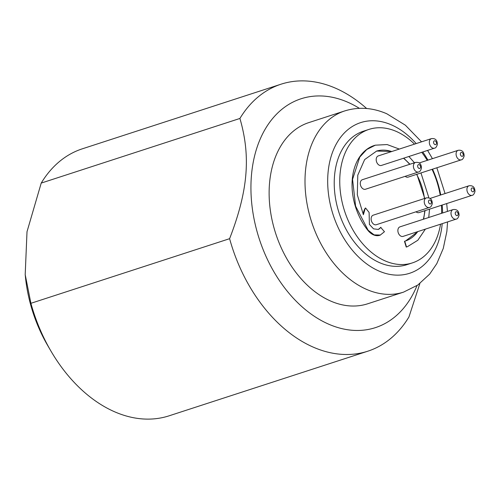 <?xml version="1.0" encoding="UTF-8"?>
<svg xmlns="http://www.w3.org/2000/svg" width="500" height="500" viewBox="0 0 500 500"><rect width="100%" height="100%" fill="white"/><g stroke="black" fill="none" stroke-linecap="round" stroke-linejoin="round"><path stroke-width="0.75" d="M414.513 144.125A70.188 48.444 72 0 0 368.963 129.4A70.188 48.444 72 0 0 340.05 174.069A70.188 48.444 72 0 0 361.087 241.844A70.188 48.444 72 0 0 412.381 262.894A70.188 48.444 72 0 0 440.556 224.194M441.575 213.319A70.188 48.444 72 0 0 441.419 205.294M440.213 195.138A70.188 48.444 72 0 0 432.056 169.338M427.238 160.362A70.188 48.444 72 0 0 421.731 152.319M426.325 197.906C431.794 197.181 432.212 201.575 432.319 203.556C431.544 206.125 430.575 207.419 429.425 207.438L376.3 224.719A5.012 3.462 -108 0 1 372.638 223.212A5.012 3.462 -108 0 1 371.138 218.369A5.012 3.462 -108 0 1 373.2 215.181L426.325 197.906A5.012 3.462 72 0 0 424.263 201.094A5.012 3.462 72 0 0 425.788 205.963A5.012 3.462 72 0 0 429.481 207.419M397.894 230.044A5.012 3.462 -108 0 1 399.963 226.856L453.088 209.575C458.556 208.856 458.975 213.25 459.081 215.231C458.3 217.8 457.337 219.094 456.188 219.112L403.062 236.388A5.012 3.462 -108 0 1 399.4 234.887A5.012 3.462 -108 0 1 397.894 230.044M429.975 198.469L469.006 185.775C474.475 185.05 474.894 189.45 475 191.431C474.219 193.994 473.256 195.287 472.106 195.312L418.981 212.587A5.012 3.462 -108 0 1 416.019 211.8M419.131 162.994L458.169 150.3C463.638 149.581 464.056 153.975 464.162 155.956C463.381 158.525 462.419 159.819 461.269 159.838L408.144 177.113A5.012 3.462 -108 0 1 405.181 176.325M376.219 159.1A5.012 3.462 -108 0 1 378.281 155.906L431.406 138.631C436.875 137.906 437.294 142.3 437.4 144.288C436.625 146.85 435.656 148.144 434.506 148.162L381.388 165.444A5.012 3.462 -108 0 1 377.719 163.938A5.012 3.462 -108 0 1 376.219 159.1M360.3 182.9A5.012 3.462 -108 0 1 362.362 179.706L415.487 162.431C420.956 161.706 421.375 166.106 421.481 168.088C420.7 170.65 419.738 171.944 418.587 171.969L365.462 189.244A5.012 3.462 -108 0 1 361.8 187.738A5.012 3.462 -108 0 1 360.3 182.9M380.288 235.1A16.144 11.144 -108 0 1 380.163 235.15L384.475 231.706L380.675 227.381A10.125 6.987 -108 0 1 378.162 229.481M363.175 214.244A16.144 11.144 -108 0 1 365.306 208.106L363.394 214.7L357.319 194.806L357.775 175.175L364.65 159.575L376.637 151.056L391.95 151.463M376.481 151.106A47.225 32.6 -108 0 1 391.7 151.544M403.506 158.25A47.225 32.6 -108 0 1 409.675 164.319M416.606 174.363A47.225 32.6 -108 0 1 424.456 198.512M424.762 210.706A47.225 32.6 -108 0 1 423.344 219.25M417.738 231.612A47.225 32.6 -108 0 1 405.444 241.006M418.006 231.531L405.562 240.963L404.469 241.306L406.231 247.056L407.431 246.681L417.831 240.256L425.363 229.137M380.163 235.15A16.144 11.144 -108 0 1 367.825 230.306A53.244 36.75 -108 0 1 352.275 179.344A53.244 36.75 -108 0 1 375.194 145.219A53.244 36.75 -108 0 1 375.269 145.194M407.319 246.719A53.244 36.75 -108 0 1 407.188 246.762A53.244 36.75 -108 0 1 406.231 247.056M412.381 262.894L406.863 264.688A70.188 48.444 -108 0 1 355.569 243.637A70.188 48.444 -108 0 1 334.525 175.863A70.188 48.444 -108 0 1 363.444 131.2L368.963 129.4M330.706 301.069A95.256 65.75 -108 0 1 270.062 208.194A95.256 65.75 -108 0 1 308.781 122.619L344.656 110.95A95.256 65.75 -108 0 0 305.944 196.531A95.256 65.75 -108 0 0 366.581 289.4A95.256 65.75 -108 0 0 403.575 292.119L367.7 303.781A95.256 65.75 72 0 1 330.706 301.069M417.019 285.575A120.319 83.05 -108 0 1 328.725 324.194A120.319 83.05 -108 0 1 251.45 175.344A120.319 83.05 -108 0 1 347.756 102.212A120.319 83.05 -108 0 1 359.375 108.331M419.869 283.538L408.969 316.919A140.375 96.894 -108 0 1 367.856 351.181A140.375 96.894 -108 0 1 313.337 347.175A140.375 96.894 -108 0 1 229.606 238.688C248.012 191.062 250.975 156.488 239.913 118.456A140.375 96.894 -108 0 1 281.025 84.2A140.375 96.894 -108 0 1 335.544 88.2A140.375 96.894 -108 0 1 366.656 108.513M367.856 351.181L169.156 415.8A140.375 96.894 72 0 1 114.644 411.8A140.375 96.894 -108 0 1 50.862 350.938L47.763 345.619A120.319 83.05 -108 0 1 25.438 276.988L25.2 274.594L27.006 231.731L41.219 183.081L239.913 118.456M25.194 274.594L30.906 303.306L229.606 238.688M50.862 350.938A140.375 96.894 -108 0 1 30.906 303.306M41.219 183.081A140.375 96.894 -108 0 1 82.325 148.819L281.025 84.2M380.412 235.056L374.131 234.894L368.1 230.219L355.594 206.119L352.562 179.35L359.787 157.05L366.744 149.519L375.344 145.175L387.144 144.562L399.312 149.069M408.9 156.494L414.462 162.763M420.956 172.95L428.938 197.944M429.544 209.15L428.738 217.494M404.744 241.213L406.506 246.969M403.775 158.162L409.938 164.237M416.881 174.275L424.731 198.425M425.025 210.619L423.606 219.163M380.956 227.288L378.294 229.438L373.531 228.844L369.412 224.412L369.1 212.431L365.581 208.012M442.219 223.656A79.212 54.675 -108 0 1 378.888 271.012A79.212 54.675 -108 0 1 328.019 173.019A79.212 54.675 -108 0 1 391.419 124.875A79.212 54.675 -108 0 1 416.175 143.581M422.775 151.981A79.212 54.675 -108 0 1 427.938 160.131M432.55 169.175A79.212 54.675 -108 0 1 440.731 194.969M442.169 205.05A79.212 54.675 -108 0 1 442.612 212.981M431.394 202.631A2.006 1.381 72 0 0 430.106 200.15A2.006 1.381 72 0 0 428.5 201.369A2.006 1.381 72 0 0 429.787 203.85A2.006 1.381 72 0 0 431.394 202.631M458.15 214.3A2.006 1.381 72 0 0 456.863 211.819A2.006 1.381 72 0 0 455.256 213.038A2.006 1.381 72 0 0 456.55 215.519A2.006 1.381 72 0 0 458.15 214.3M474.075 190.5A2.006 1.381 72 0 0 472.788 188.019A2.006 1.381 72 0 0 471.181 189.237A2.006 1.381 72 0 0 472.469 191.719A2.006 1.381 72 0 0 474.075 190.5M463.231 155.025A2.006 1.381 72 0 0 461.944 152.544A2.006 1.381 72 0 0 460.344 153.763A2.006 1.381 72 0 0 461.631 156.244A2.006 1.381 72 0 0 463.231 155.025M436.475 143.356A2.006 1.381 72 0 0 435.188 140.875A2.006 1.381 72 0 0 433.581 142.094A2.006 1.381 72 0 0 434.869 144.575A2.006 1.381 72 0 0 436.475 143.356M420.556 167.156A2.006 1.381 72 0 0 419.269 164.675A2.006 1.381 72 0 0 417.663 165.894A2.006 1.381 72 0 0 418.95 168.375A2.006 1.381 72 0 0 420.556 167.156M453.031 209.594A5.012 3.462 72 0 0 451.019 212.769A5.012 3.462 72 0 0 452.544 217.638A5.012 3.462 72 0 0 456.238 219.094M468.956 185.794A5.012 3.462 72 0 0 466.938 188.962A5.012 3.462 72 0 0 468.469 193.837A5.012 3.462 72 0 0 472.156 195.294M458.113 150.319A5.012 3.462 72 0 0 456.1 153.494A5.012 3.462 72 0 0 457.625 158.363A5.012 3.462 72 0 0 461.319 159.819M431.356 138.65A5.012 3.462 72 0 0 429.344 141.819A5.012 3.462 72 0 0 430.869 146.688A5.012 3.462 72 0 0 434.562 148.144M415.438 162.45A5.012 3.462 72 0 0 413.419 165.619A5.012 3.462 72 0 0 414.95 170.494A5.012 3.462 72 0 0 418.638 171.95M421.538 141.838L405.363 125.188L386.794 113.763C372.556 107.594 358.512 106.656 344.656 110.95M427.587 150.412L432.431 158.669M436.85 167.775L445.056 193.562M446.706 203.569L447.431 211.412M447.581 221.912L446.863 231.431L443.269 248.431L436.794 263.663L429.656 274.119L417.756 285.069L403.575 292.119"/></g></svg>
